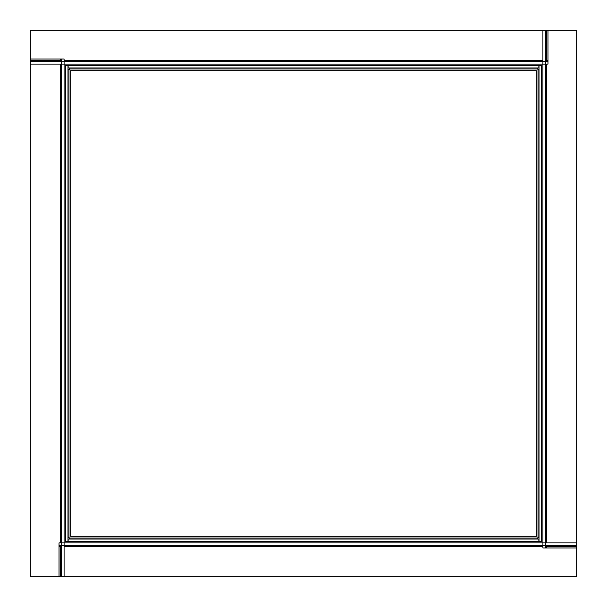 <?xml version="1.0" encoding="UTF-8"?>
<svg xmlns="http://www.w3.org/2000/svg" width="607" height="607" viewBox="0 0 607 607"><rect width="100%" height="100%" fill="white"/><g stroke="black" fill="none" stroke-linecap="round" stroke-linejoin="round"><path stroke-width="0.91" d="M67.976 65.442L65.442 65.442L65.442 541.558L67.976 541.558L67.976 65.442M538.857 67.976L538.857 65.442L68.143 65.442L68.143 67.976L538.857 67.976M539.024 541.558L541.558 541.558L541.558 65.442L539.024 65.442L539.024 541.558M68.143 539.024L68.143 541.558L538.857 541.558L538.857 539.024L68.143 539.024M69.494 69.494L68.986 69.494L68.986 537.506L69.494 538.014L537.506 538.014L538.014 537.506L538.014 69.494L537.506 68.986L69.494 68.986L69.494 69.494M537.506 538.014L537.506 539.024M69.494 539.024L69.494 538.014M538.014 69.494L539.024 69.494M539.024 537.506L538.014 537.506M69.494 68.986L69.494 67.976M537.506 67.976L537.506 68.986M68.986 537.506L67.976 537.506M67.976 69.494L68.986 69.494M70.67 536.33L70.67 70.67L536.33 70.67L536.33 536.33L70.67 536.33M64.092 576.65L30.35 576.65L30.35 30.35L545.435 30.35L545.435 547.969L576.65 547.969L576.65 542.908L59.031 542.908L59.031 545.435L576.65 545.435L576.65 576.65L64.092 576.65L64.092 59.031L61.565 59.031L61.565 576.65L59.031 576.65L59.031 545.435M542.908 30.35L542.908 547.969L545.435 547.969M61.565 59.031L30.35 59.031L30.35 61.565L547.969 61.565L547.969 30.35L545.435 30.35L576.65 30.35L576.65 542.908M30.35 64.092L547.969 64.092L547.969 61.565M59.031 546.452L61.565 546.452M64.092 546.452L542.908 546.452M545.435 546.452L576.65 546.452M546.452 547.969L546.452 545.435M546.452 542.908L546.452 64.092M546.452 61.565L546.452 30.35M547.969 60.548L545.435 60.548M542.908 60.548L64.092 60.548M61.565 60.548L30.35 60.548M60.548 59.031L60.548 61.565M60.548 64.092L60.548 542.908M60.548 545.435L60.548 576.65"/></g></svg>

